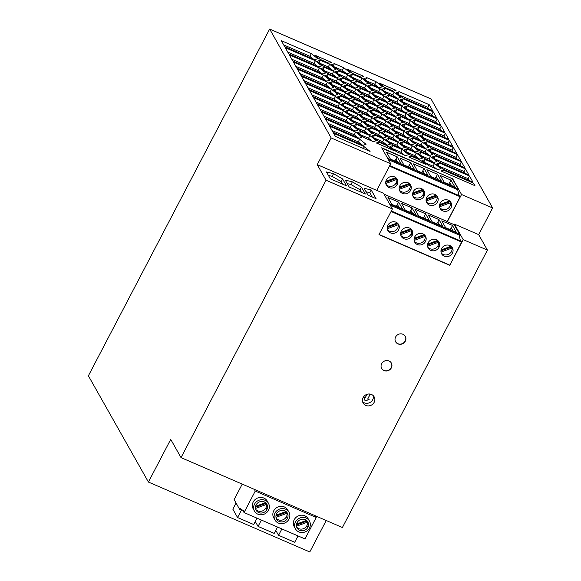 <?xml version="1.0" encoding="UTF-8"?>
<svg xmlns="http://www.w3.org/2000/svg" width="581" height="581" viewBox="0 0 581 581"><rect width="100%" height="100%" fill="white"/><g stroke="black" fill="none" stroke-linecap="round" stroke-linejoin="round"><path stroke-width="0.87" d="M330.357 178.854L326.457 171.961L333.53 173.69L342.594 178.948L346.494 185.84L330.357 178.854M361.426 187.104L365.318 193.996L349.181 187.009L345.288 180.11L352.355 181.846L361.426 187.104L360.031 189.769L361.476 192.333M371.186 189.994L376.074 198.658L368.005 195.165L364.113 188.266L371.186 189.994L369.792 192.667L372.232 196.995M410.716 228.783L400.774 232.444M381.935 148.22L452.338 178.708L458.097 188.898L387.694 158.402M386.532 152.222L390.41 159.085L401.101 163.711L397.222 156.855L386.532 152.222M403.86 164.91L414.551 169.536L410.673 162.68L399.982 158.047L403.86 164.91M417.303 170.734L427.994 175.36L424.123 168.505L413.432 163.871L417.303 170.734M451.016 180.146L440.325 175.52L444.204 182.376L454.894 187.009L451.016 180.146L448.655 184.308M437.566 174.322L426.875 169.696L430.753 176.559L441.444 181.185L437.566 174.322L435.205 178.483M440.972 250.869L451.502 246.998L452.076 248.014L441.03 252.081M451.059 246.257L441.117 249.91M297.094 522.66A6.166 5.708 150.5 0 0 297.131 528.064A6.166 5.708 150.5 0 0 302.512 530.794A6.166 5.708 150.5 0 0 307.857 527.316A6.166 5.708 150.5 0 0 307.886 522.036A6.166 5.708 150.5 0 0 302.512 519.174A6.166 5.708 150.5 0 0 297.094 522.66M296.709 527.134A6.166 5.708 150.5 0 0 306.899 525.631A6.166 5.708 150.5 0 0 307.531 522.152L296.484 526.219M452.483 178.44L461.554 194.497L492.615 207.954L431.029 98.944L269.657 29.05L331.185 137.958L390.708 163.74L381.695 147.785L452.338 178.708M400.687 234.608L411.733 230.541A6.166 5.708 150.5 0 1 411.101 234.02L412.06 235.704A6.166 5.708 150.5 0 0 412.089 230.417A6.166 5.708 150.5 0 0 406.715 227.563A6.166 5.708 150.5 0 0 401.297 231.042A6.166 5.708 150.5 0 0 401.333 236.445A6.166 5.708 150.5 0 0 406.715 239.183A6.166 5.708 150.5 0 0 412.06 235.704M400.912 235.523A6.166 5.708 150.5 0 0 411.101 234.02M398.675 202.152L387.985 197.525L391.863 204.381L402.553 209.015L398.675 202.152L396.315 206.313M399.154 207.54L397.513 204.643M436.157 195.129L426.222 198.789M412.125 207.976L401.435 203.35L405.306 210.206L415.996 214.839L412.125 207.976L409.758 212.138M412.626 213.38L410.97 210.453M451.517 185.55L449.861 182.623M409.264 183.48L399.329 187.14M274.987 513.081A8.018 7.415 -29.5 0 1 282.032 508.557A8.018 7.415 -29.5 0 1 289.018 512.268A8.018 7.415 -29.5 0 1 288.975 519.138A8.018 7.415 -29.5 0 1 282.025 523.663A8.018 7.415 -29.5 0 1 275.031 520.104A8.018 7.415 -29.5 0 1 274.987 513.081M276.6 513.778A6.166 5.708 150.5 0 0 276.636 519.182A6.166 5.708 150.5 0 0 282.017 521.92A6.166 5.708 150.5 0 0 287.363 518.441A6.166 5.708 150.5 0 0 287.399 513.154A6.166 5.708 150.5 0 0 282.017 510.3A6.166 5.708 150.5 0 0 276.6 513.778M390.708 163.74L376.764 190.408L317.241 164.634L326.05 180.219L181.025 457.617L342.398 527.512L487.423 250.113L478.671 234.63L454.436 224.128L463.188 239.619L487.423 250.113M422.714 189.304L412.771 192.965M306.514 520.394L296.571 524.055M432.206 221.855L442.896 226.488L439.018 219.625L428.328 214.999L432.206 221.855M437.609 240.432L427.674 244.093M412.909 196.044A6.166 5.708 150.5 0 0 423.099 194.541A6.166 5.708 150.5 0 0 423.731 191.062L412.684 195.129M397.266 222.959L387.331 226.619M410.673 162.68L408.312 166.834M395.814 177.655L385.878 181.316M298.017 535.922L294.69 542.276L278.553 535.283L275.779 530.373M386.009 184.395A6.166 5.708 150.5 0 0 396.206 182.892A6.166 5.708 150.5 0 0 396.838 179.413L385.784 183.48M426.127 200.953L437.173 196.886L436.6 195.87A6.166 5.708 150.5 0 0 436.527 195.448M426.076 199.741L436.6 195.87M256.112 504.904A6.166 5.708 150.5 0 0 256.141 510.307A6.166 5.708 150.5 0 0 261.523 513.038A6.166 5.708 150.5 0 0 266.868 509.566A6.166 5.708 150.5 0 0 266.904 504.279A6.166 5.708 150.5 0 0 261.523 501.425A6.166 5.708 150.5 0 0 256.112 504.904M255.72 509.377A6.166 5.708 150.5 0 0 265.916 507.874A6.166 5.708 150.5 0 0 266.541 504.402L255.495 508.469M306.877 520.714A6.166 5.708 150.5 0 1 306.957 521.135L296.426 525.006M254.289 489.347L255.262 491.068L316.209 517.468L315.236 515.746M316.209 517.468L304.981 538.936L244.042 512.544L243.519 511.621L243.838 511.011L239.982 508.433L239.561 509.239L234.128 499.616L242.226 484.126M461.554 194.497L447.326 221.702L454.16 224.665L459.549 234.201L389.524 203.873M390.258 205.173L459.128 235L460.428 240.868M459.549 234.201L459.128 235M452.969 230.853L451.314 227.926L450.101 229.611M412.626 193.916L423.157 190.045L423.731 191.062M445.649 227.679L456.339 232.313L452.468 225.45L441.778 220.824L445.649 227.679M414.13 240.432L425.183 236.365L424.602 235.349A6.166 5.708 150.5 0 0 424.529 234.927M414.079 239.219L424.602 235.349M441.255 252.996A6.166 5.708 150.5 0 0 451.444 251.486A6.166 5.708 150.5 0 0 452.076 248.014M400.629 233.395L411.159 229.524L411.733 230.541M426.069 219.204L424.42 216.277L423.208 217.962M397.222 156.855L394.862 161.01M397.702 162.237L396.068 159.347M384.092 95.923L390.476 101L387.542 102.038L378.231 98L371.84 92.931L374.774 91.892L384.092 95.923L382.697 98.596L386.416 101.552M434.472 163.537L440.856 168.606L437.929 169.645L428.611 165.614L422.227 160.538L425.154 159.499L434.472 163.537L433.077 166.202L436.803 169.158M344.489 103.019L353.807 107.049L360.191 112.126L357.264 113.164L347.946 109.126L341.563 104.057L344.489 103.019L343.248 105.393M335.375 136.39L333.654 133.332L363.691 146.347L370.075 151.416L335.375 136.39M386.082 121.03L392.465 126.106L389.539 127.145L380.221 123.107L373.837 118.03L376.764 116.992L386.082 121.03L384.687 123.695L388.413 126.658M439.447 162.992L469.492 176.007L472.941 182.122L442.904 169.107L436.513 164.031L439.447 162.992L438.205 165.374M418.727 126.317L412.343 121.24L415.277 120.202L445.315 133.216L448.772 139.331L418.727 126.317M387.992 146.092L393.315 150.326L376.401 142.999L378.841 142.134L387.992 146.092L387.171 147.661M396.38 108.56L389.996 103.483L392.923 102.445L402.241 106.483L408.625 111.552L405.698 112.591L396.38 108.56M319.913 59.277L314.59 55.05L331.504 62.378L329.064 63.242L319.913 59.277M333.668 71.39L340.052 76.467L337.118 77.505L327.8 73.467L321.416 68.398L324.351 67.36L333.668 71.39L332.274 74.063L335.992 77.019M430.441 156.405L436.832 161.474L433.898 162.513L424.58 158.482L418.197 153.406L421.131 152.367L430.441 156.405L429.047 159.071L432.772 162.026M292.788 60.998L289.331 54.883L319.376 67.897L325.759 72.974L322.825 74.012L292.788 60.998M416.323 152.977L422.707 158.054L419.772 159.092L410.455 155.054L404.071 149.985L407.005 148.947L416.323 152.977L414.928 155.643L418.647 158.606M425.837 148.249L416.526 144.219L410.135 139.142L413.069 138.104L422.387 142.142L428.771 147.211L425.837 148.249M297.392 69.146L327.43 82.161L333.821 87.237L330.887 88.276L300.842 75.261L297.392 69.146M408.465 129.955L402.081 124.879L405.015 123.84L414.326 127.878L420.717 132.947L417.783 133.986L408.465 129.955M329.471 82.662L332.405 81.623L341.722 85.654L348.106 90.73L345.179 91.769L335.862 87.731L329.471 82.662M473.515 183.138L474.953 185.688L441.03 170.988L443.477 170.124L473.515 183.138L472.694 184.707M376.19 115.975L369.806 110.898L372.741 109.86L382.058 113.898L388.442 118.974L385.508 120.013L376.19 115.975M369.966 92.502L376.35 97.579L373.423 98.617L364.105 94.58L357.722 89.503L360.648 88.465L369.966 92.502L368.572 95.168L372.298 98.131M365.776 103.767L368.71 102.728L378.028 106.766L384.411 111.842L381.477 112.881L372.16 108.843L365.776 103.767M293.361 62.014L323.406 75.029L329.79 80.105L326.856 81.144L296.818 68.13L293.361 62.014M397.593 141.408L388.275 137.37L381.891 132.294L384.825 131.255L394.143 135.293L400.527 140.37L397.593 141.408M419.3 127.333L449.345 140.348L452.795 146.463L422.757 133.448L416.374 128.372L419.3 127.333L418.059 129.716M318.802 66.88L288.757 53.866L285.307 47.751L315.345 60.765L321.729 65.842L318.802 66.88M438.873 161.976L432.489 156.899L435.416 155.861L465.461 168.875L468.911 174.99L438.873 161.976M382.254 105.132L375.871 100.063L378.805 99.024L388.123 103.055L394.506 108.131L391.572 109.17L382.254 105.132M398.167 142.425L404.558 147.494L401.624 148.54L392.306 144.502L385.922 139.425L388.856 138.387L398.167 142.425L396.772 145.09L400.498 148.046M346.864 69.03L363.779 76.358L361.338 77.222L352.188 73.257L346.864 69.03M347.213 73.794L337.895 69.764L331.511 64.687L334.445 63.649L343.756 67.686L350.147 72.756L347.213 73.794M358.615 106.439L367.933 110.477L374.317 115.546L371.382 116.585L362.072 112.554L355.681 107.478L358.615 106.439L357.373 108.821M346.53 85.044L355.848 89.082L362.232 94.151L359.298 95.19L349.98 91.159L343.596 86.082L346.53 85.044L345.281 87.426M339.522 103.556L345.906 108.625L342.972 109.671L312.934 96.657L309.477 90.542L339.522 103.556L338.127 106.221L341.846 109.177M426.788 140.58L420.397 135.504L423.331 134.465L453.376 147.48L456.826 153.595L426.788 140.58M369.349 134.56L360.031 130.522L353.647 125.452L356.581 124.407L365.899 128.445L372.283 133.521L369.349 134.56M403.657 130.565L394.346 126.527L387.955 121.458L390.89 120.42L400.207 124.45L406.591 129.527L403.657 130.565M411.246 113.07L441.284 126.084L444.741 132.199L414.696 119.185L408.312 114.108L411.246 113.07L409.997 115.452M343.545 110.688L349.936 115.757L347.002 116.796L316.957 103.788L313.508 97.673L343.545 110.688L342.151 113.353L345.877 116.309M403.185 98.806L433.23 111.821L436.68 117.936L406.642 104.921L400.258 99.852L403.185 98.806L401.943 101.188M388.9 95.313L398.217 99.351L404.601 104.42L401.667 105.459L392.349 101.428L385.966 96.352L388.9 95.313L387.65 97.695M383.518 94.906L374.2 90.868L367.817 85.799L370.743 84.761L380.061 88.791L386.445 93.868L383.518 94.906M382.835 106.156L392.146 110.187L398.537 115.263L395.603 116.302L386.285 112.264L379.901 107.194L382.835 106.156L381.586 108.531M371.963 117.609L378.347 122.678L375.413 123.717L366.095 119.686L359.712 114.61L362.646 113.571L371.963 117.609L370.569 120.274L374.287 123.23M417.1 145.235L426.418 149.273L432.801 154.343L429.867 155.381L420.55 151.35L414.166 146.274L417.1 145.235L415.858 147.618M359.661 139.215L366.052 144.284L363.118 145.323L333.073 132.315L329.623 126.2L359.661 139.215L358.266 141.88L361.992 144.836M347.576 117.82L353.96 122.889L351.033 123.927L320.988 110.92L317.538 104.805L347.576 117.82L346.182 120.485L349.907 123.441M396.177 117.318L402.56 122.395L399.634 123.433L390.316 119.395L383.932 114.326L386.859 113.288L396.177 117.318L394.782 119.991L398.508 122.947M363.902 103.345L370.286 108.415L367.359 109.453L358.041 105.422L351.658 100.346L354.584 99.307L363.902 103.345L362.508 106.011L366.233 108.967M373.997 99.634L380.381 104.711L377.454 105.749L368.136 101.711L361.745 96.635L364.679 95.596L373.997 99.634L372.603 102.3L376.328 105.263M421.813 141.118L412.495 137.087L406.112 132.01L409.039 130.972L418.356 135.01L424.74 140.079L421.813 141.118M370.126 126.818L363.742 121.741L366.676 120.703L375.987 124.741L382.378 129.81L379.444 130.848L370.126 126.818M387.498 145.112L378.187 141.081L371.796 136.005L374.73 134.966L384.048 138.997L390.432 144.073L387.498 145.112M351.244 80.926L341.926 76.895L335.542 71.819L338.469 70.78L347.787 74.818L354.17 79.887L351.244 80.926M396.954 109.577L406.272 113.615L412.655 118.684L409.728 119.722L400.411 115.692L394.02 110.615L396.954 109.577L395.712 111.959M391.986 128.59L394.92 127.551L404.238 131.582L410.622 136.658L407.688 137.697L398.37 133.659L391.986 128.59M380.795 124.123L390.112 128.161L396.496 133.238L393.569 134.276L384.252 130.238L377.861 125.162L380.795 124.123L379.553 126.505M365.318 127.428L356 123.39L349.617 118.321L352.551 117.282L361.869 121.313L368.252 126.389L365.318 127.428M361.912 78.239L368.296 83.315L365.362 84.354L356.044 80.316L349.66 75.239L352.594 74.201L361.912 78.239L360.518 80.904L364.236 83.867M335.491 96.424L341.875 101.493L338.941 102.539L308.903 89.525L305.446 83.41L335.491 96.424L334.097 99.09L337.815 102.045M396.227 92.72L399.162 91.682L429.199 104.689L432.656 110.804L402.611 97.79L396.227 92.72M353.233 106.032L343.916 101.995L337.532 96.925L340.466 95.887L349.784 99.917L356.168 104.994L353.233 106.032M394.187 92.219L400.57 97.288L397.636 98.327L388.319 94.296L381.935 89.22L384.869 88.181L394.187 92.219L392.792 94.885L396.511 97.84M356.625 81.333L365.943 85.371L372.327 90.447L369.393 91.486L360.075 87.448L353.691 82.371L356.625 81.333L355.376 83.715M383.475 137.98L374.157 133.95L367.773 128.873L370.7 127.835L380.018 131.865L386.401 136.942L383.475 137.98M440.71 125.068L410.673 112.053L404.282 106.984L407.216 105.938L437.261 118.952L440.71 125.068M349.203 98.901L339.885 94.863L333.501 89.794L336.435 88.755L345.753 92.786L352.137 97.862L349.203 98.901M311.314 53.634L317.705 58.71L314.771 59.749L284.726 46.734L281.277 40.619L311.314 53.634L309.92 56.299L313.646 59.262M364.062 137.653L357.678 132.577L360.605 131.538L369.923 135.576L376.306 140.653L373.38 141.691L364.062 137.653M434.842 154.844L428.458 149.767L431.392 148.729L461.43 161.743L464.887 167.858L434.842 154.844M384.462 87.237L379.139 83.01L396.053 90.331L393.613 91.202L384.462 87.237M351.817 81.95L358.201 87.019L355.267 88.058L345.956 84.027L339.565 78.951L342.5 77.912L351.817 81.95L350.423 84.615L354.141 87.571M329.638 64.259L336.021 69.335L333.087 70.374L323.77 66.336L317.386 61.266L320.32 60.228L329.638 64.259L328.243 66.931L331.962 69.887M402.974 141.815L412.292 145.846L418.676 150.922L415.749 151.961L406.431 147.923L400.048 142.853L402.974 141.815L401.732 144.19M351.607 124.951L357.99 130.021L355.056 131.059L325.019 118.052L321.562 111.937L351.607 124.951L350.212 127.617L353.931 130.572M363.786 78.667L366.72 77.629L376.03 81.66L382.421 86.736L379.487 87.775L370.17 83.737L363.786 78.667M357.838 114.181L364.222 119.258L361.295 120.296L351.977 116.258L345.586 111.189L348.52 110.15L357.838 114.181L356.443 116.846L360.169 119.809M396.336 151.634L389.953 146.557L392.879 145.519L402.197 149.557L408.581 154.626L405.654 155.672L396.336 151.634M427.362 141.597L457.4 154.611L460.856 160.726L430.812 147.712L424.428 142.636L427.362 141.597L426.113 143.979M354.011 98.291L347.627 93.214L350.561 92.176L359.871 96.214L366.262 101.283L363.328 102.321L354.011 98.291M420.266 160.073L425.59 164.3L408.675 156.979L411.116 156.115L420.266 160.073L419.446 161.641M331.46 89.292L337.844 94.369L334.917 95.407L304.872 82.393L301.423 76.278L331.46 89.292L330.066 91.958L333.792 94.914M337.692 78.522L344.075 83.599L341.149 84.637L331.831 80.599L325.447 75.53L328.374 74.491L337.692 78.522L336.297 81.195L340.023 84.151M413.752 126.854L404.434 122.823L398.05 117.747L400.984 116.708L410.302 120.746L416.686 125.816L413.752 126.854M329.049 125.184L325.592 119.069L355.637 132.083L362.021 137.152L359.087 138.191L329.049 125.184M408.261 138.714L414.652 143.79L411.718 144.829L402.401 140.791L396.017 135.722L398.951 134.683L408.261 138.714L406.867 141.386L410.593 144.342M295.482 521.956A8.018 7.415 -29.5 0 1 302.527 517.431A8.018 7.415 -29.5 0 1 309.513 521.142A8.018 7.415 -29.5 0 1 309.47 528.013A8.018 7.415 -29.5 0 1 302.519 532.537A8.018 7.415 -29.5 0 1 295.526 528.986A8.018 7.415 -29.5 0 1 295.482 521.956M265.524 502.645L255.582 506.298M388.428 159.702L457.675 189.696L458.975 195.565M458.097 188.898L457.675 189.696M273.753 517.845A8.018 7.415 -29.5 0 1 273.724 510.844A8.018 7.415 -29.5 0 1 280.703 506.32A8.018 7.415 -29.5 0 1 287.697 509.929L288.96 512.166M423.157 190.045A6.166 5.708 150.5 0 0 423.077 189.624M454.16 224.665L454.436 224.128M492.615 207.954L478.671 234.63M385.733 182.267L396.257 178.396A6.166 5.708 150.5 0 0 396.184 177.975M439.577 206.778L450.624 202.711A6.166 5.708 150.5 0 1 449.999 206.19A6.166 5.708 150.5 0 1 439.802 207.693M286.019 511.52L276.077 515.18M424.159 234.608L414.224 238.268M389.742 165.578L459.803 195.92L460.188 196.77L447.239 221.543L384.048 194.177M396.257 178.396L396.838 179.413M399.851 185.746A6.166 5.708 150.5 0 0 399.881 191.149A6.166 5.708 150.5 0 0 405.262 193.88A6.166 5.708 150.5 0 0 410.607 190.401A6.166 5.708 150.5 0 0 410.644 185.114A6.166 5.708 150.5 0 0 405.269 182.26A6.166 5.708 150.5 0 0 399.851 185.746M399.459 190.219A6.166 5.708 150.5 0 0 409.656 188.716A6.166 5.708 150.5 0 0 410.28 185.237L399.234 189.304M424.123 168.505L421.755 172.659M331.185 137.958L317.241 164.634M387.186 227.57L397.709 223.7A6.166 5.708 150.5 0 0 397.636 223.278M427.529 245.044L438.052 241.173A6.166 5.708 150.5 0 0 437.98 240.752M427.58 246.257L438.626 242.19L438.052 241.173M294.247 526.72A8.018 7.415 -29.5 0 1 294.218 519.719A8.018 7.415 -29.5 0 1 301.198 515.194A8.018 7.415 -29.5 0 1 308.191 518.804L309.455 521.041M426.352 201.868A6.166 5.708 150.5 0 0 436.549 200.365A6.166 5.708 150.5 0 0 437.173 196.886M255.284 521.498L258.058 526.408L274.196 533.394L277.522 527.04M440.195 203.219A6.166 5.708 150.5 0 0 440.224 208.623A6.166 5.708 150.5 0 0 445.605 211.353A6.166 5.708 150.5 0 0 450.95 207.875A6.166 5.708 150.5 0 0 450.987 202.587A6.166 5.708 150.5 0 0 445.612 199.733A6.166 5.708 150.5 0 0 440.195 203.219M399.183 188.091L409.707 184.221L410.28 185.237M386.401 179.921A6.166 5.708 150.5 0 0 386.438 185.324A6.166 5.708 150.5 0 0 391.819 188.055A6.166 5.708 150.5 0 0 397.157 184.576A6.166 5.708 150.5 0 0 397.193 179.297A6.166 5.708 150.5 0 0 391.819 176.435A6.166 5.708 150.5 0 0 386.401 179.921M414.878 209.175L418.756 216.03L429.446 220.664L425.568 213.801L414.878 209.175M326.224 520.503L309.789 551.95L148.416 482.056L170.727 439.381L181.025 457.617M387.237 228.783L398.283 224.716L397.709 223.7M254.493 504.206A8.018 7.415 150.5 0 0 254.522 511.207A8.018 7.415 150.5 0 0 261.523 514.781A8.018 7.415 150.5 0 0 268.48 510.263A8.018 7.415 150.5 0 0 268.495 503.342A8.018 7.415 150.5 0 0 261.508 499.682A8.018 7.415 150.5 0 0 254.493 504.206M452.468 225.45L451.314 227.926M391.354 210.954L461.249 241.224L461.634 242.074L449.759 265.306L378.972 234.644L392.4 208.957L326.05 180.219M449.621 265.059L379.052 234.492M278.553 535.283L281.879 528.928M306.957 521.135L307.531 522.152M438.067 179.725L436.418 176.798M413.294 191.57A6.166 5.708 150.5 0 0 413.331 196.974A6.166 5.708 150.5 0 0 418.712 199.704A6.166 5.708 150.5 0 0 424.057 196.225A6.166 5.708 150.5 0 0 424.086 190.938A6.166 5.708 150.5 0 0 418.712 188.084A6.166 5.708 150.5 0 0 413.294 191.57M424.624 173.901L422.968 170.974M236.06 503.037L232.843 509.181L237.564 517.533L253.701 524.52L257.027 518.165M449.759 265.306L463.188 239.619M265.887 502.964A6.166 5.708 150.5 0 1 265.967 503.386L255.444 507.257M237.564 517.533L241.471 510.067L239.561 509.239M411.159 229.524A6.166 5.708 150.5 0 0 411.079 229.103M389.452 166.137L460.188 196.77M376.778 190.372L383.554 193.306L392.4 208.957M286.382 511.839A6.166 5.708 150.5 0 1 286.462 512.26L275.939 516.131M255.262 491.068L244.042 512.544M253.258 508.971A8.018 7.415 -29.5 0 1 253.229 501.962A8.018 7.415 -29.5 0 1 260.208 497.445A8.018 7.415 -29.5 0 1 267.202 501.047L268.466 503.291M363.132 397.564A6.318 5.846 -29.5 0 1 368.623 393.998A6.318 5.846 -29.5 0 1 374.135 396.816A6.318 5.846 -29.5 0 1 374.164 402.335A6.318 5.846 -29.5 0 1 368.63 405.901A6.318 5.846 -29.5 0 1 363.118 403.018A6.318 5.846 -29.5 0 1 363.132 397.564M405.306 341.178A5.549 5.135 -29.5 0 1 400.454 344.308A5.549 5.135 -29.5 0 1 395.617 341.773A5.549 5.135 -29.5 0 1 395.625 336.987A5.549 5.135 -29.5 0 1 400.447 333.857A5.549 5.135 -29.5 0 1 405.291 336.334A5.549 5.135 -29.5 0 1 405.306 341.178M381.666 363.684A5.549 5.135 -29.5 0 1 386.488 360.554A5.549 5.135 -29.5 0 1 391.333 363.031A5.549 5.135 -29.5 0 1 391.347 367.875A5.549 5.135 -29.5 0 1 386.496 371.012A5.549 5.135 -29.5 0 1 381.659 368.477A5.549 5.135 -29.5 0 1 381.666 363.684M439.519 225.029L437.863 222.102L436.658 223.787M414.355 241.347A6.166 5.708 150.5 0 0 424.551 239.837A6.166 5.708 150.5 0 0 425.183 236.365M275.99 517.344L287.036 513.277L286.462 512.26M414.747 236.866A6.166 5.708 150.5 0 0 414.783 242.27A6.166 5.708 150.5 0 0 420.157 245.008A6.166 5.708 150.5 0 0 425.503 241.529A6.166 5.708 150.5 0 0 425.539 236.242A6.166 5.708 150.5 0 0 420.165 233.388A6.166 5.708 150.5 0 0 414.747 236.866M258.058 526.408L261.385 520.053M276.215 518.259A6.166 5.708 150.5 0 0 286.404 516.749A6.166 5.708 150.5 0 0 287.036 513.277M439.018 219.625L437.863 222.102M265.967 503.386L266.541 504.402M425.568 213.801L424.42 216.277M427.805 247.172A6.166 5.708 150.5 0 0 438.001 245.661A6.166 5.708 150.5 0 0 438.626 242.19M438.953 247.353A6.166 5.708 150.5 0 0 438.989 242.066A6.166 5.708 150.5 0 0 433.615 239.212A6.166 5.708 150.5 0 0 428.197 242.691A6.166 5.708 150.5 0 0 428.226 248.094A6.166 5.708 150.5 0 0 433.608 250.832A6.166 5.708 150.5 0 0 438.953 247.353L438.001 245.661M439.526 205.565L450.05 201.694L450.624 202.711M450.05 201.694A6.166 5.708 150.5 0 0 449.977 201.273M411.174 168.076L409.518 165.149M387.462 229.698A6.166 5.708 150.5 0 0 397.658 228.195A6.166 5.708 150.5 0 0 398.283 224.716M409.707 184.221A6.166 5.708 150.5 0 0 409.634 183.799M426.744 197.395A6.166 5.708 150.5 0 0 426.774 202.798A6.166 5.708 150.5 0 0 432.155 205.529A6.166 5.708 150.5 0 0 437.5 202.05A6.166 5.708 150.5 0 0 437.537 196.763A6.166 5.708 150.5 0 0 432.162 193.909A6.166 5.708 150.5 0 0 426.744 197.395M449.607 200.953L439.672 204.614M451.502 246.998A6.166 5.708 150.5 0 0 451.422 246.576M452.403 253.178A6.166 5.708 150.5 0 0 452.432 247.891A6.166 5.708 150.5 0 0 447.058 245.037A6.166 5.708 150.5 0 0 441.64 248.515A6.166 5.708 150.5 0 0 441.676 253.919A6.166 5.708 150.5 0 0 447.058 256.657A6.166 5.708 150.5 0 0 452.403 253.178L451.444 251.486M387.854 225.217A6.166 5.708 150.5 0 0 387.883 230.621A6.166 5.708 150.5 0 0 393.264 233.359A6.166 5.708 150.5 0 0 398.61 229.88A6.166 5.708 150.5 0 0 398.646 224.593A6.166 5.708 150.5 0 0 393.272 221.739A6.166 5.708 150.5 0 0 387.854 225.217M391.064 211.506L461.634 242.074M405.24 336.254A5.549 5.135 -29.5 0 1 405.197 340.974A5.549 5.135 -29.5 0 1 400.469 344.097A5.549 5.135 -29.5 0 1 395.617 341.781M369.146 393.983L370.119 394.405L367.766 398.915L369.109 399.496L365.129 400.963L363.866 397.222L365.209 397.803L367.039 394.303M391.282 362.951A5.549 5.135 -29.5 0 1 391.238 367.671A5.549 5.135 -29.5 0 1 386.51 370.794A5.549 5.135 -29.5 0 1 381.666 368.477M373.234 395.646A6.318 5.846 -29.5 0 1 372.69 399.743A6.318 5.846 -29.5 0 1 362.588 401.66M368.957 399.43L365.093 400.854M370.032 394.368L367.766 398.915M347.256 183.603L350.96 184.511L360.031 189.769M352.355 181.846L350.96 184.511M366.081 191.759L369.792 192.667M333.53 173.69L332.136 176.355L341.2 181.613L342.652 184.177M342.594 178.948L341.2 181.613M328.432 175.447L332.136 176.355M374.505 95.044L382.697 98.596M374.774 91.892L373.532 94.267M424.885 162.651L433.077 166.202M425.154 159.499L423.912 161.881M344.221 106.17L352.413 109.715L356.138 112.678M353.807 107.049L352.413 109.715M363.691 146.347L362.711 148.228M376.495 120.151L384.687 123.695M376.764 116.992L375.522 119.374M439.178 166.151L468.097 178.672L469.099 180.459M469.492 176.007L468.097 178.672M415.001 123.361L443.92 135.881L444.93 137.668M445.315 133.216L443.92 135.881M415.277 120.202L414.028 122.584M378.841 142.134L378.02 143.703M392.654 105.597L400.846 109.148L404.572 112.104M402.241 106.483L400.846 109.148M392.923 102.445L391.681 104.827M324.082 70.512L332.274 74.063M324.351 67.36L323.101 69.735M420.862 155.519L429.047 159.071M421.131 152.367L419.881 154.749M291.778 59.218L317.981 70.562L321.7 73.526M319.376 67.897L317.981 70.562M406.736 152.099L414.928 155.643M407.005 148.947L405.763 151.321M412.8 141.256L420.993 144.807L424.718 147.763M422.387 142.142L420.993 144.807M413.069 138.104L411.827 140.486M299.84 73.482L326.035 84.826L329.761 87.782M327.43 82.161L326.035 84.826M404.746 126.992L412.931 130.543L416.657 133.499M414.326 127.878L412.931 130.543M405.015 123.84L403.766 126.222M332.136 84.775L340.328 88.327L344.054 91.282M332.405 81.623L331.163 83.998M341.722 85.654L340.328 88.327M443.477 170.124L442.657 171.693M372.472 113.019L380.664 116.563L384.382 119.526M382.058 113.898L380.664 116.563M372.741 109.86L371.491 112.242M360.38 91.624L368.572 95.168M360.648 88.465L359.407 90.847M368.441 105.887L376.633 109.431L380.352 112.394M368.71 102.728L367.468 105.11M378.028 106.766L376.633 109.431M295.809 66.35L322.012 77.694L325.73 80.657M323.406 75.029L322.012 77.694M384.557 134.414L392.749 137.958L396.467 140.914M394.143 135.293L392.749 137.958M384.825 131.255L383.583 133.637M419.032 130.493L447.951 143.013L448.953 144.8M449.345 140.348L447.951 143.013M287.748 52.087L313.951 63.431L317.676 66.394M315.345 60.765L313.951 63.431M435.147 159.02L464.066 171.54L465.069 173.327M465.461 168.875L464.066 171.54M435.416 155.861L434.174 158.243M378.536 102.176L386.728 105.727L390.447 108.683M388.123 103.055L386.728 105.727M378.805 99.024L377.556 101.399M388.587 141.546L396.772 145.09M388.856 138.387L387.607 140.769M334.169 66.8L342.362 70.352L346.087 73.308M343.756 67.686L342.362 70.352M334.445 63.649L333.196 66.031M358.346 109.591L366.538 113.142L370.257 116.098M367.933 110.477L366.538 113.142M346.261 88.196L354.454 91.747L358.172 94.703M355.848 89.082L354.454 91.747M311.924 94.877L338.127 106.221M423.062 137.624L451.982 150.145L452.984 151.931M453.376 147.48L451.982 150.145M423.331 134.465L422.089 136.847M356.313 127.566L364.505 131.11L368.223 134.073M365.899 128.445L364.505 131.11M356.581 124.407L355.332 126.789M390.621 123.571L398.813 127.123L402.531 130.079M400.207 124.45L398.813 127.123M390.89 120.42L389.648 122.794M410.978 116.229L439.89 128.75L440.899 130.536M441.284 126.084L439.89 128.75M315.955 102.009L342.151 113.353M402.916 101.965L431.836 114.486L432.838 116.273M433.23 111.821L431.836 114.486M388.631 98.472L396.823 102.016L400.541 104.972M398.217 99.351L396.823 102.016M370.475 87.913L378.667 91.464L382.392 94.42M380.061 88.791L378.667 91.464M370.743 84.761L369.501 87.135M382.559 109.308L390.752 112.859L394.477 115.815M392.146 110.187L390.752 112.859M362.377 116.723L370.569 120.274M362.646 113.571L361.397 115.953M416.831 148.387L425.023 151.939L428.742 154.895M426.418 149.273L425.023 151.939M332.071 130.529L358.266 141.88M319.978 109.141L346.182 120.485M386.59 116.44L394.782 119.991M386.859 113.288L385.617 115.663M354.316 102.459L362.508 106.011M354.584 99.307L353.342 101.69M364.41 98.755L372.603 102.3M364.679 95.596L363.437 97.978M408.77 134.124L416.962 137.675L420.688 140.631M418.356 135.01L416.962 137.675M409.039 130.972L407.797 133.354M366.4 123.855L374.592 127.406L378.318 130.362M375.987 124.741L374.592 127.406M366.676 120.703L365.427 123.085M374.462 138.118L382.654 141.67L386.372 144.625M384.048 138.997L382.654 141.67M374.73 134.966L373.489 137.348M338.2 73.932L346.392 77.484L350.118 80.439M347.787 74.818L346.392 77.484M338.469 70.78L337.227 73.162M396.685 112.729L404.877 116.28L408.603 119.236M406.272 113.615L404.877 116.28M394.652 130.703L402.844 134.255L406.562 137.21M394.92 127.551L393.671 129.926M404.238 131.582L402.844 134.255M380.526 127.283L388.718 130.827L392.444 133.783M390.112 128.161L388.718 130.827M352.282 120.434L360.474 123.978L364.193 126.941M361.869 121.313L360.474 123.978M352.551 117.282L351.309 119.657M352.326 77.36L360.518 80.904M352.594 74.201L351.352 76.583M307.894 87.746L334.097 99.09M398.886 94.834L427.805 107.354L428.814 109.141M399.162 91.682L397.912 94.057M429.199 104.689L427.805 107.354M340.197 99.039L348.389 102.583L352.108 105.546M349.784 99.917L348.389 102.583M340.466 95.887L339.217 98.262M384.6 91.34L392.792 94.885M384.869 88.181L383.627 90.563M356.356 84.492L364.548 88.036L368.267 90.999M365.943 85.371L364.548 88.036M370.431 130.986L378.623 134.538L382.349 137.494M380.018 131.865L378.623 134.538M370.7 127.835L369.458 130.217M406.947 109.097L435.866 121.618L436.868 123.404M437.261 118.952L435.866 121.618M407.216 105.938L405.974 108.32M336.167 91.907L344.359 95.451L348.077 98.414M345.753 92.786L344.359 95.451M336.435 88.755L335.193 91.13M283.724 44.955L309.92 56.299M360.336 134.698L368.528 138.242L372.254 141.205M369.923 135.576L368.528 138.242M360.605 131.538L359.363 133.921M431.117 151.888L460.036 164.408L461.045 166.195M461.43 161.743L460.036 164.408M431.392 148.729L430.143 151.111M342.231 81.064L350.423 84.615M342.5 77.912L341.258 80.294M320.051 63.38L328.243 66.931M320.32 60.228L319.078 62.603M402.706 144.967L410.898 148.511L414.623 151.474M412.292 145.846L410.898 148.511M324.009 116.265L350.212 127.617M366.444 80.781L374.636 84.332L378.362 87.288M366.72 77.629L365.471 80.004M376.03 81.66L374.636 84.332M348.251 113.302L356.443 116.846M348.52 110.15L347.278 112.525M392.611 148.678L400.803 152.222L404.529 155.178M402.197 149.557L400.803 152.222M392.879 145.519L391.638 147.901M427.093 144.756L456.005 157.277L457.015 159.063M457.4 154.611L456.005 157.277M350.285 95.328L358.477 98.879L362.203 101.835M359.871 96.214L358.477 98.879M350.561 92.176L349.312 94.558M411.116 156.115L410.295 157.683M303.863 80.614L330.066 91.958M328.105 77.643L336.297 81.195M328.374 74.491L327.132 76.866M400.716 119.86L408.908 123.412L412.626 126.367M410.302 120.746L408.908 123.412M400.984 116.708L399.743 119.09M328.04 123.397L354.243 134.748L357.961 137.704M355.637 132.083L354.243 134.748M398.675 137.835L406.867 141.386M398.951 134.683L397.702 137.058M148.416 482.056L88.385 375.798L269.657 29.05M306.899 525.631L307.857 527.316M265.916 507.874L266.868 509.566M409.656 188.716L410.607 190.401M396.206 182.892L397.157 184.576M423.099 194.541L424.057 196.225M424.551 239.837L425.503 241.529M286.404 516.749L287.363 518.441M397.658 228.195L398.61 229.88M253.243 508.934L254.507 511.178M273.738 517.816L275.002 520.053M294.233 526.691L295.497 528.928"/></g></svg>
